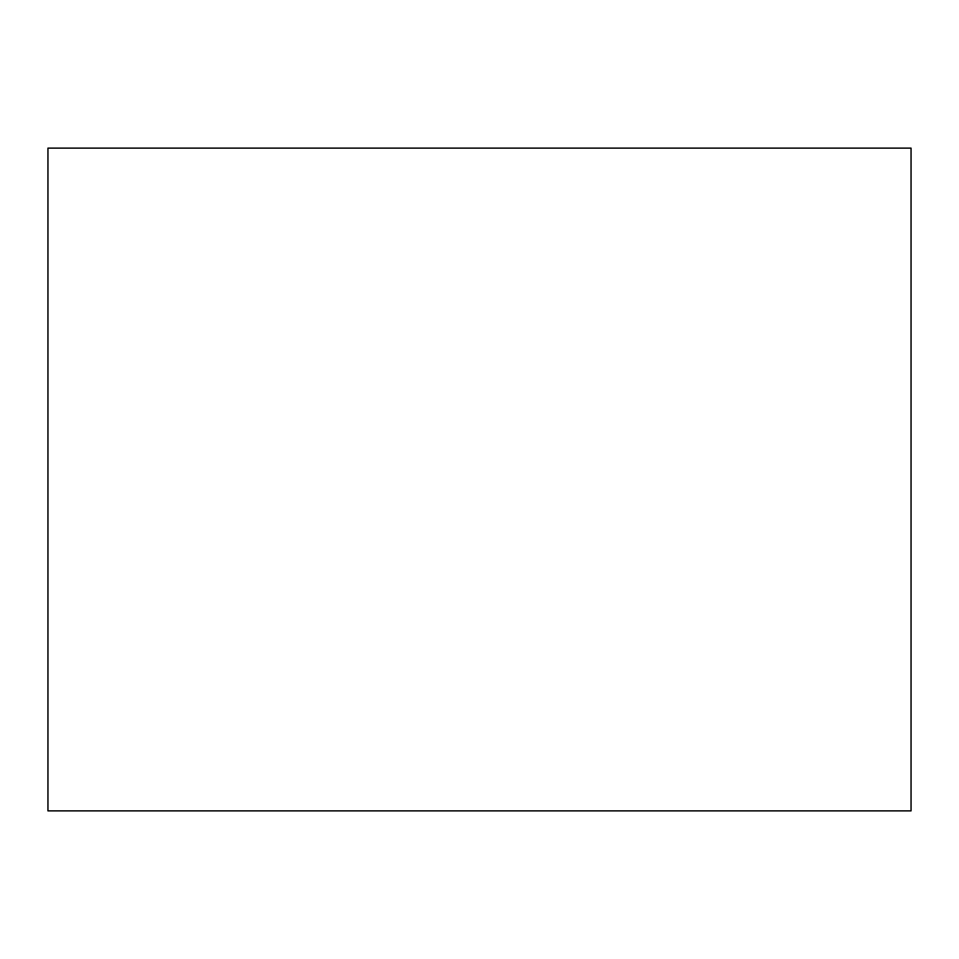<?xml version="1.0" encoding="UTF-8"?>
<svg xmlns="http://www.w3.org/2000/svg" width="959" height="959" viewBox="0 0 959 959"><rect width="100%" height="100%" fill="white"/><g stroke="black" fill="none" stroke-linecap="round" stroke-linejoin="round"><path stroke-width="1.44" d="M911.05 810.87L47.95 810.87L911.05 810.87L911.05 148.13L47.95 148.13L911.05 148.13L911.05 810.87M47.95 148.13L47.95 810.87L47.95 148.13"/></g></svg>
